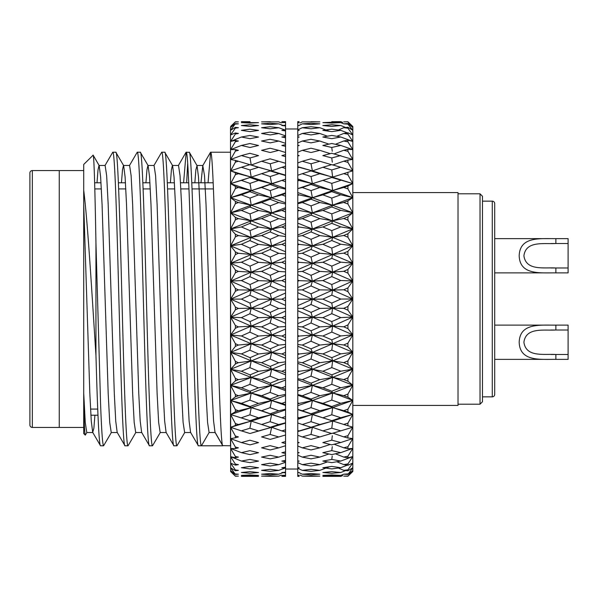 <?xml version="1.0" encoding="UTF-8"?>
<svg xmlns="http://www.w3.org/2000/svg" width="598" height="598" viewBox="0 0 598 598"><rect width="100%" height="100%" fill="white"/><g stroke="black" fill="none" stroke-linecap="round" stroke-linejoin="round"><path stroke-width="0.9" d="M549.734 238.632L494.71 238.632L494.71 203.589L494.71 394.411A2.444 2.444 0 0 1 492.266 396.855L482.474 396.855M494.71 203.589A2.444 2.444 0 0 0 492.266 201.145L482.474 201.145M29.9 424.991L29.9 173.009A2.444 2.444 0 0 1 32.344 170.565L32.344 427.435A2.444 2.444 0 0 1 29.9 424.991M83.72 427.435L59.254 427.435L59.254 170.565L32.344 170.565M83.72 170.565L59.254 170.565L59.254 427.435L32.344 427.435M213.449 188.916L192.04 188.916M188.983 188.916L180.873 188.916M174.758 188.916L167.582 188.916M150.292 188.916L143.116 188.916M125.834 188.916L118.651 188.916M101.368 188.916L94.813 188.916M97.713 409.084L90.537 409.084M494.71 394.411L494.71 359.368L549.667 359.368L494.71 359.368L494.71 272.875L549.667 272.875M85.29 435.12L83.72 433.55L83.72 407.574C84.258 425.223 84.781 434.402 85.29 435.12L86.957 432.384M83.72 407.574L83.72 164.45L93.153 155.166L99.193 165.616L100.636 176.956L102.071 204.576L108.186 393.424L109.711 422.375L111.243 432.541L117.358 432.541M297.774 472.046L297.774 467.935L299.164 467.741L297.774 467.546L297.774 466.261M297.774 427.346L297.774 418.286L299.164 417.823L297.774 417.359L297.774 404.652M297.774 414.16L297.774 409.623L331.763 420.678L340.778 417.718L331.778 414.773L322.868 417.778M297.774 399.711L297.774 389.44M311.027 383.161L319.825 379.648L310.99 376.127L302.274 379.663L311.027 383.161L312.403 385.381L297.774 390.965L297.774 388.394L299.164 387.848L297.774 387.302L297.774 371.889L299.164 371.313L297.774 370.745L297.774 354.592L299.164 353.994L297.774 353.396L297.774 336.681L299.164 336.061L297.774 335.448L297.774 320.506M311.027 312.388L319.825 308.426L310.99 304.494L302.274 308.441L311.027 312.388L312.403 317.187L297.774 323.66L297.774 302.192M297.774 296.877L297.774 281.277L299.164 280.649L297.774 280.028L297.774 262.933L299.164 262.313L297.774 261.7L297.774 244.978L299.164 244.373L297.774 243.782L297.774 242.1M297.774 244.978L297.774 227.614L299.164 227.038L297.774 226.463L297.774 211.034L299.164 210.489L297.774 209.943L297.774 195.419L299.164 194.903L297.774 194.402L297.774 193.64M297.774 195.419L297.774 180.932L299.164 180.469L297.774 179.998L297.774 175.244L302.274 173.697L311.027 176.53L319.825 173.689L310.99 170.938L302.274 173.697M297.774 175.378L297.774 167.746L299.164 167.32L297.774 166.902L297.774 162.962L302.274 161.266L311.027 163.785L319.825 161.258L310.99 158.814L302.274 161.266M297.774 163.478L297.774 155.996L299.164 155.622L297.774 155.256L297.774 153.066M297.774 128.981L285.545 128.981L285.545 129.856L281.86 130.371L285.545 130.895L285.545 129.766M297.774 469.019L285.545 469.019L285.545 467.202L281.86 467.733L285.545 468.241L285.545 472.166L281.86 472.517L285.545 472.861L285.545 472.166M285.545 465.319L285.545 462.284L285.545 467.92L278.75 470.372L270.102 469.303L261.58 470.349L270.221 471.336L278.75 470.372M285.545 458.442L285.545 454.861L285.545 460.4L281.86 461.095L285.545 461.768L285.545 460.4M285.545 449.816L285.545 445.734L278.75 447.857L270.102 445.667L261.58 447.82L270.221 449.95L278.75 447.857M285.545 439.537L285.545 434.993L278.75 436.966L270.102 434.44L261.58 436.921L270.221 439.388L278.75 436.966M285.545 427.72L285.545 423.13L285.545 429.783L281.86 430.911L285.545 432.033L285.545 429.783M285.545 414.489L285.545 409.929L285.545 416.544L281.86 417.793L285.545 419.041L285.545 416.544M285.545 399.995L285.545 394.388L285.545 395.51L271.664 400.54L285.545 405.414L285.545 402.013L281.86 403.381L285.545 404.734L285.545 409.182L278.75 410.774L270.102 407.672L261.58 410.721L270.221 413.779L278.75 410.774M285.545 384.394L285.545 380.036L271.664 385.404L285.545 390.644L285.545 386.36L281.86 387.818L285.545 389.276L285.545 394.388L278.75 395.771L270.102 392.423L261.58 395.712L270.221 399.023L278.75 395.771M285.545 367.86L285.545 363.681L285.545 369.743L281.86 371.283L285.545 372.816L285.545 369.743M285.545 350.57L285.545 346.608L285.545 352.357L281.86 353.956L285.545 355.556L285.545 352.357M285.545 332.712L285.545 329.02L271.664 335.037L285.545 341.01L285.545 334.387L281.86 336.031L285.545 337.676L285.545 344.448L278.75 345.106L270.102 341.264L261.58 345.039L270.221 348.866L278.75 345.106M285.545 314.488L285.545 311.095L285.545 316.028L281.86 317.695L285.545 319.369L285.545 316.028M285.545 296.1L285.545 293.042L285.545 297.475L281.86 299.157L285.545 300.846L285.545 297.475M285.545 263.927L285.545 260.638L281.86 262.283L285.545 263.927L285.545 278.945L281.86 280.619L285.545 282.293L285.545 277.734M285.545 245.95L285.545 242.743L281.86 244.343L285.545 245.95L285.545 259.607M285.545 208.575L285.545 209.001L281.86 210.459L285.545 211.924L285.545 202.812L285.545 207.641L271.664 212.903L285.545 218.3L285.545 211.924L285.545 223.435L271.664 228.997L285.545 234.678L285.545 228.548L285.545 241.906M285.545 223.435L285.545 225.476L281.86 227.008L285.545 228.548L285.545 224.833M285.545 181.695L285.545 179.198L281.86 180.439L285.545 181.695L285.545 193.52L281.86 194.881L285.545 196.249L285.545 193.304M270.221 176.53L271.664 183.706L285.545 179.198L285.545 166.184L281.86 167.298L285.545 168.434L285.545 175.528L270.102 170.953L261.58 173.682L270.221 176.53L278.75 173.734M278.75 161.296L270.102 158.829L261.58 161.251L270.221 163.785L278.75 161.296L285.545 163.269L285.545 144.649L281.86 145.478L285.545 146.331M200.965 182.801L202.797 165.616L204.509 175.625L206.041 204.576L212.155 393.424L213.583 421.044L215.033 432.384L222.695 445.637L230.499 445.779L230.499 152.221L210.623 152.221C212.656 150.165 214.712 220.617 216.738 299C218.771 377.383 220.826 447.835 222.86 445.779L198.394 445.779C196.361 447.835 194.305 377.383 192.279 299C190.246 220.617 188.191 150.165 186.165 152.221L189.387 152.363L197.048 165.616L198.491 176.956L199.919 204.576L206.041 393.424L207.566 422.375L209.098 432.541L201.451 445.779C199.426 447.835 197.362 377.383 195.337 299C193.304 220.617 191.248 150.165 189.222 152.221M170.385 182.801L171.417 169.787L172.403 165.459L178.518 165.459L180.043 175.625L181.575 204.576L187.69 393.424L189.118 421.044L190.568 432.384L198.394 445.779M164.756 152.221L161.699 152.221C163.725 150.165 165.788 220.617 167.814 299C169.839 377.383 171.903 447.835 173.928 445.779L176.986 445.779C174.96 447.835 172.904 377.383 170.871 299C168.845 220.617 166.782 150.165 164.756 152.221L172.583 165.616L174.033 176.956L175.461 204.576L181.575 393.424L183.1 422.375L184.633 432.541L190.747 432.541M145.919 182.801L146.959 169.787L147.938 165.459L154.052 165.459L155.585 175.625L157.11 204.576L163.224 393.424L164.652 421.044L166.102 432.384L173.928 445.779M140.291 152.221L137.234 152.221C139.259 150.165 141.322 220.617 143.348 299C145.381 377.383 147.437 447.835 149.463 445.779L152.527 445.779C150.494 447.835 148.439 377.383 146.405 299C144.38 220.617 142.324 150.165 140.291 152.221L148.117 165.616L149.567 176.956L150.995 204.576L157.11 393.424L158.642 422.375L160.167 432.541L166.281 432.541M121.454 182.801L122.493 169.787L123.472 165.459L129.587 165.459L131.119 175.625L132.644 204.576L138.766 393.424L140.194 421.044L141.636 432.384L149.463 445.779M115.825 152.221L112.768 152.221C114.801 150.165 116.857 220.617 118.89 299C120.916 377.383 122.971 447.835 125.004 445.779L128.062 445.779C126.029 447.835 123.973 377.383 121.947 299C119.914 220.617 117.858 150.165 115.825 152.221L123.651 165.616L125.102 176.956L126.529 204.576L132.644 393.424L134.176 422.375L135.709 432.541L141.823 432.541M96.996 182.801L98.027 169.787L99.006 165.459L105.128 165.459L106.653 175.625L108.186 204.576L114.3 393.424L115.728 421.044L117.178 432.384L125.004 445.779M208.052 182.801L210.623 152.221M176.986 445.779L184.812 432.384M186.643 182.801L187.69 163.396M183.586 182.801L186.165 152.221M152.527 445.779L160.354 432.384M153.873 165.616L161.699 152.221M128.062 445.779L135.888 432.384M129.407 165.616L137.234 152.221M93.041 155.129C94.021 153.454 94.992 189.805 95.949 242.818L100.539 402.79C101.555 430.807 102.579 445.136 103.596 445.779L111.422 432.384M103.596 445.779L100.539 445.779C99.014 446.302 97.481 409.271 95.949 355.182C92.04 295.606 87.913 223.794 83.72 190.426M104.942 165.616L112.768 152.221M97.967 415.199L90.874 415.199M213.202 182.801L191.794 182.801M188.736 182.801L180.536 182.801M174.422 182.801L167.328 182.801M149.956 182.801L142.87 182.801M125.49 182.801L118.404 182.801M101.025 182.801L94.648 182.801M299.164 476.359L297.774 476.359L297.774 475.477L299.164 475.41L297.774 475.343L297.774 472.652L299.164 472.525L297.774 472.398L297.774 471.06M258.523 476.359L241.39 476.359M285.545 475.268L281.86 475.403L285.545 475.574L285.545 476.352L281.86 476.359M342.602 475.627L340.778 476.359L322.868 476.359M347.924 306.468L343.723 308.344L347.924 310.175L347.924 306.468L352.82 299L340.778 299.06L331.778 295.128L322.868 299.135L331.763 303.081L340.778 299.06M270.102 267.545L261.58 271.387L270.221 275.319L278.75 271.455L270.102 267.545L271.664 263.307L251.22 272.165L261.58 271.387M347.924 287.907L343.723 289.776L347.924 291.607L347.924 287.907L352.82 280.97L352.82 299L332.66 308.127L343.723 308.344M331.763 303.081L332.66 308.127L319.825 308.426M285.545 275.058L271.664 281.142L281.86 280.619M285.545 271.858L278.75 271.455M270.221 275.319L271.664 281.142L251.22 290.12L261.58 289.851L270.221 293.827L278.75 289.925L270.102 285.964L261.58 289.851M235.395 236.875L238.4 235.582L235.395 234.281L235.395 236.875L230.619 245.8L235.395 251.893L235.395 254.584L230.619 263.255L235.395 270.027L235.395 272.77L230.619 281.09L235.395 288.475L235.395 291.256L230.619 299.127L235.395 307.036L235.395 309.816L230.619 317.164L235.395 325.514L235.395 328.265L230.619 335L235.395 343.701L235.395 346.384L230.671 352.379L235.395 361.394L235.395 363.995L230.619 369.295L235.395 378.407L235.395 380.889L230.619 385.381L235.395 394.553L235.395 396.885L230.619 400.518L235.395 409.645L235.395 411.805L230.619 414.549L235.395 423.526L235.395 425.492L230.619 427.308L235.395 436.047L235.395 437.796L230.619 438.663L235.395 447.065L235.395 448.582L230.619 448.485L235.395 456.461L235.395 457.724L230.619 456.678L235.395 464.13L235.395 465.124L230.619 463.136L235.395 469.991L235.395 470.708L230.619 467.8L235.395 474.408L230.619 470.611L235.395 476.195L230.619 471.538M230.671 471.643L230.499 127.464M249.897 258.418L241.39 262.223L250.024 266.14L258.523 262.313L249.897 258.418L251.22 254.494L261.58 253.231L270.221 257.08L278.75 253.298L270.102 249.471L261.58 253.231M310.99 285.934L302.274 289.881L311.027 293.827L319.825 289.858L310.99 285.934L312.403 281.135L322.868 280.589L331.763 284.521L340.778 280.514L331.778 276.612L322.868 280.589M331.778 295.128L332.66 290.075L319.825 289.858M331.763 284.521L332.66 290.075L312.403 299.164L322.868 299.135M311.027 293.827L312.403 299.164L299.164 299.194L297.774 298.566L297.774 289.993L302.274 289.881M285.545 257.327L271.664 263.307L258.523 262.313M250.024 266.14L251.22 272.165L230.619 281.09L241.39 280.559L250.024 284.536L258.523 280.649L249.897 276.687L241.39 280.559M347.924 324.953L343.723 326.807L347.924 328.616L347.924 324.953L352.82 317.03L340.778 317.598L331.778 313.681L322.868 317.673L331.763 321.597L340.778 317.598M331.763 321.597L332.66 326.082L343.723 326.807M347.924 291.607L352.82 299L352.82 317.03L332.66 326.082L319.825 326.889L310.99 322.995L302.274 326.904L311.027 330.799L319.825 326.889M285.545 282.293L285.545 293.042L271.664 299.179L281.86 299.157M270.221 293.827L271.664 299.179L251.22 308.179L261.58 308.419L270.221 312.388L278.75 308.486L270.102 304.524L261.58 308.419M285.545 290.06L278.75 289.925M331.778 313.681L332.66 308.127L312.403 317.187L322.868 317.673M270.102 285.964L271.664 281.142L258.523 280.649M250.024 284.536L251.22 290.12L230.619 299.127L241.39 299.105L250.024 303.096L258.523 299.187L249.897 295.203L241.39 299.105M347.924 343.147L343.723 344.964L347.924 346.728L347.924 343.147L352.82 334.858L340.778 335.934L331.778 332.077L322.868 336.001L331.763 339.858L340.778 335.934M331.763 339.858L332.66 343.738L343.723 344.964M347.924 310.175L352.82 317.03L352.82 334.858L332.66 343.738L319.825 345.046L310.99 341.234L302.274 345.061L311.027 348.858L319.825 345.046M285.545 300.846L285.545 311.095L271.664 317.209L281.86 317.695M270.221 312.388L271.664 317.209L251.22 326.134L261.58 326.882L270.221 330.799L278.75 326.949L270.102 323.025L261.58 326.882M285.545 308.359L278.75 308.486M311.027 330.799L312.403 335.022L322.868 336.001M331.778 332.077L332.66 326.082L312.403 335.022L299.164 336.061M270.102 304.524L271.664 299.179L258.523 299.187M250.024 303.096L251.22 308.179L230.619 317.164L241.39 317.643L250.024 321.604L258.523 317.725L249.897 313.756L241.39 317.643M347.924 360.863L343.723 362.62L347.924 364.324L347.924 360.863L352.82 352.297L340.778 353.859L331.778 350.107L322.868 353.934L331.763 357.671L340.778 353.859M285.545 319.369L285.545 334.387M270.221 330.799L271.664 335.037L281.86 336.031M285.545 326.553L278.75 326.949M331.763 357.671L332.66 360.908L343.723 362.62M347.924 328.616L352.82 334.858L352.82 352.297L332.66 360.908L319.825 362.694L310.99 359.009L302.274 362.709L311.027 366.38L319.825 362.694M311.027 348.858L312.403 352.454L322.868 353.934M331.778 350.107L332.66 343.738L312.403 352.454L299.164 353.994M270.102 323.025L271.664 317.209L258.523 317.725M250.024 321.604L251.22 326.134L230.619 335L241.39 335.979L250.024 339.873L258.523 336.061L249.897 332.152L241.39 335.979M347.924 377.899L343.723 379.573L347.924 381.203L347.924 377.899L352.82 369.153L340.778 371.194L331.778 367.583L322.868 371.261L331.763 374.849L340.778 371.194M331.763 374.849L332.66 377.39L343.723 379.573M347.924 346.728L352.82 352.297L352.82 369.153L332.66 377.39L319.825 379.648M285.545 344.448L285.545 346.608L271.664 352.476L281.86 353.956M270.221 348.866L271.664 352.476L251.235 360.945L261.58 362.687L270.221 366.38L278.75 362.754L270.102 359.032L261.58 362.687M270.102 341.264L271.664 335.037L251.22 343.79L261.58 345.039M250.024 339.873L251.22 343.79L230.671 352.379L241.39 353.904L250.024 357.686L258.523 353.986L249.897 350.181L241.39 353.904M249.897 332.152L251.22 326.134L271.664 335.037L258.523 336.061M311.027 366.38L312.403 369.302L322.868 371.261M331.778 367.583L332.66 360.908L312.403 369.302L299.164 371.313M347.924 394.067L343.723 395.644L347.924 397.184L347.924 394.067L352.82 385.232L340.778 387.728L331.778 384.305L322.868 387.796L331.763 391.189L340.778 387.728M331.763 391.189L332.66 393.021L343.723 395.644M347.924 364.324L352.82 369.153L352.82 385.232L332.66 393.021L319.825 395.719L310.99 392.4L302.274 395.734L311.027 399.015L319.825 395.719M285.545 355.556L285.545 363.681L271.664 369.325L281.86 371.283M270.221 366.38L271.664 369.325L251.22 377.45L261.58 379.64L270.221 383.161L278.75 379.7L270.102 376.149L261.58 379.64M285.545 361.842L278.75 362.754M331.778 384.305L332.66 377.39L312.403 385.381L322.868 387.796M270.102 359.032L271.664 352.476L258.523 353.986M250.024 357.686L251.235 360.945L230.619 369.295L241.39 371.231L250.024 374.864L258.523 371.313L249.897 367.65L241.39 371.231M347.924 409.196L343.723 410.662L347.924 412.082L347.924 409.196L352.82 400.376L340.778 403.299L331.778 400.092L322.868 403.358L331.763 406.528L340.778 403.299M331.763 406.528L332.66 407.619L343.723 410.662M347.924 381.203L352.82 385.232L352.82 400.376L332.66 407.619L319.825 410.729L310.99 407.649L302.274 410.744L311.027 413.779L319.825 410.729M285.545 372.816L285.545 386.36M270.221 383.161L271.664 385.404L281.86 387.818M285.545 378.549L278.75 379.7M311.027 399.015L312.403 400.518L322.868 403.358M331.778 400.092L332.66 393.021L312.403 400.518L299.164 403.403L297.774 402.903L297.774 395.188L312.403 400.518L297.774 405.713L297.774 403.912L299.164 403.403M270.102 376.149L271.664 369.325L258.523 371.313M250.024 374.864L251.22 377.45L230.619 385.381L241.39 387.773L250.024 391.204L258.523 387.848L249.897 384.372L241.39 387.773M347.924 423.122L343.723 424.453L347.924 425.746L347.924 423.122L352.82 414.407L340.778 417.718M331.763 420.678L343.723 424.453M347.924 397.184L352.82 400.376L352.82 414.407L332.66 421.029L319.825 424.513L310.99 421.71L302.274 424.528L311.027 427.286L319.825 424.513M285.545 395.51L285.545 402.013M270.221 399.023L271.664 400.54L281.86 403.381M311.027 413.779L312.403 414.534L299.164 417.823M331.778 414.773L332.66 407.619L297.774 419.295M270.102 392.423L271.664 385.404L251.22 393.08L261.58 395.712M250.024 391.204L251.22 393.08L230.619 400.518L241.39 403.336L250.024 406.535L258.523 403.403L249.897 400.152L241.39 403.336M249.897 384.372L251.22 377.45L271.664 385.404L258.523 387.848M347.924 435.688L343.723 436.876L347.924 438.02L347.924 435.688L352.82 427.166L340.778 430.844L331.778 428.183L322.868 430.896L331.763 433.498L340.778 430.844M332.66 433.101L343.723 436.876M285.545 409.182L285.545 409.929L271.664 414.564L281.86 417.793M270.221 413.779L271.664 414.564L251.22 421.089L270.221 427.286L278.75 424.558L270.102 421.725L261.58 424.513M311.027 427.286L312.403 427.286L322.868 430.896M331.778 428.183L332.66 421.029L299.164 430.934L297.774 430.515L297.774 422.846M270.102 407.672L271.664 400.54L251.22 407.679L261.58 410.721M250.024 406.535L251.22 407.679L230.619 414.549L250.024 420.686L258.523 417.823L249.897 414.825L241.39 417.755M249.897 400.152L251.22 393.08L271.664 400.54L258.523 403.403M347.924 446.751L343.723 447.782L347.924 448.769L347.924 446.751L352.82 438.528L340.778 442.52L331.778 440.173L322.868 442.565L331.763 444.852L340.778 442.52M334.133 444.247L343.723 447.782M285.545 419.011L285.545 423.13L271.664 427.316L281.86 430.911M270.221 427.286L271.664 427.316L250.024 433.513L258.523 430.934L249.897 428.235L241.39 430.874L250.024 433.513M285.545 422.764L278.75 424.558M311.027 439.388L319.825 436.929L310.99 434.417L302.274 436.936L311.027 439.388M331.531 433.438L319.825 436.929M331.778 440.173L332.324 435.733M270.102 421.725L271.664 414.564L258.523 417.823M249.897 428.235L251.22 421.089L230.619 414.549M285.545 441.586L281.86 442.58L285.545 443.567L285.545 434.97M347.924 456.199L343.723 457.059L347.924 457.881L347.924 456.199L352.82 448.365L340.778 452.626L331.778 450.623L322.868 452.664L331.763 454.6L340.778 452.626M335.433 453.807L343.723 457.059M311.027 449.943L319.825 447.827L310.99 445.652L302.274 447.835L311.027 449.943M330.26 444.471L319.825 447.827M331.778 450.623L332.271 446.684M270.102 434.44L271.664 427.316L258.523 430.934M285.545 451.834L281.86 452.679L285.545 453.516L285.545 445.323M347.924 463.921L343.723 464.601L347.924 465.251L347.924 463.921L352.82 456.558L340.778 461.051L331.778 459.414L322.868 461.08L331.763 462.643L340.778 461.051M336.824 461.761L343.723 464.601M250.024 444.86L258.523 442.602L249.897 440.225L241.39 442.55L250.024 444.86M311.027 458.853L319.825 457.096L310.99 455.272L302.274 457.104L311.027 458.853M328.915 453.987L319.825 457.096M331.778 459.414L332.219 456.012M347.924 469.841L343.723 470.334L347.924 470.798L347.924 469.841L352.82 463.024L347.924 465.251M270.221 458.853L278.75 457.126L270.102 455.287L261.58 457.089L270.221 458.853M331.763 468.899L340.778 467.696L331.778 466.44L322.868 467.718L331.763 468.899M347.341 465.162L340.778 467.696M338.326 468.032L343.723 470.334M285.545 453.516L285.545 454.861L278.75 457.126M250.024 454.607L258.523 452.693L249.897 450.668L241.39 452.649L250.024 454.607M311.027 466.006L319.825 464.631L310.99 463.188L302.274 464.639L311.027 466.006M327.457 461.903L319.825 464.631M347.924 473.885L343.723 474.184L347.924 474.461L352.82 467.703L347.924 470.798M270.221 466.006L278.75 464.653L270.102 463.196L261.58 464.631L270.221 466.006M331.763 473.287L340.778 472.495L331.778 471.635L322.868 472.51L331.763 473.287M345.681 470.551L340.778 472.495M285.545 461.768L285.545 462.284L278.75 464.653M250.024 462.65L258.523 461.103L249.897 459.443L241.39 461.073L250.024 462.65M311.027 471.336L319.825 470.357L310.99 469.295L302.274 470.357L311.027 471.336M329.513 466.776L319.825 470.357M347.924 476.015L343.723 476.12L347.924 476.21L352.82 470.521L347.924 474.461M331.763 475.769L340.778 475.395L331.778 474.939L322.868 475.403L331.763 475.769M343.768 474.192L340.778 475.395M250.024 468.899L258.523 467.741L249.897 466.47L241.39 467.711L250.024 468.899M311.027 474.775L319.825 474.199L310.99 473.549L302.274 474.199L311.027 474.775M270.221 474.775L278.75 474.207L270.102 473.549L261.58 474.199L270.221 474.775M340.651 476.359L323.159 476.359M285.545 472.861L285.545 475.223M283.011 472.629L278.75 474.207M250.024 473.287L258.523 472.525L249.897 471.658L241.39 472.51L250.024 473.287M311.027 476.285L319.825 476.128L310.99 475.881L302.274 476.128L311.027 476.285M285.545 476.352L282.204 476.359M270.221 476.285L278.75 476.128L270.102 475.881L261.58 476.128L270.221 476.285M281.337 475.148L278.75 476.128M250.024 475.769L258.523 475.41L249.897 474.954L241.39 475.403L250.024 475.769M258.112 476.359L241.614 476.359M343.723 121.88L347.924 121.79L343.723 121.887L347.924 121.798L352.82 126.529L347.924 121.79M331.763 121.686L340.778 121.641L331.763 121.686M342.609 122.381L340.778 121.641M311.027 121.715L319.825 121.872L311.027 121.715M285.545 121.641L281.86 121.641L285.545 121.648L285.545 122.455L281.86 122.627L285.545 122.455M347.924 123.547L343.723 123.831L347.924 124.13L347.924 123.547L352.82 127.479L347.924 121.992M270.221 121.715L261.58 121.887L270.221 121.715M331.763 123.083L340.778 122.62L331.778 122.246L322.868 122.627L331.763 123.083M343.79 123.823L340.778 122.62M280.238 122.433L278.75 121.872L261.58 121.887M300.061 122.971L302.274 121.887L319.825 121.887M347.924 127.225L343.723 127.695L347.924 128.181L347.924 127.225L352.82 130.297L347.924 124.13M331.763 126.41L340.778 125.528L331.778 124.75L322.868 125.543L331.763 126.41M345.696 127.471L340.778 125.528M338.326 130.013L343.723 127.695M281.352 122.874L278.75 121.895M250.024 121.686L241.39 121.641L250.024 121.686M311.027 124.511L319.825 123.846L310.99 123.27L302.274 123.846L311.027 124.511M230.619 126.462L235.395 121.82L230.619 127.419L235.395 123.629L230.619 130.252L235.395 127.367L235.395 128.084L230.619 134.939L235.395 132.98L235.395 133.974L230.619 141.427L235.395 140.41L235.395 141.674L230.619 149.635L235.395 149.575L235.395 151.092L230.619 159.487L235.395 160.384L235.395 162.133L230.619 170.864L235.395 172.71L235.395 174.676L230.619 183.638L235.395 186.419L235.395 188.579L230.619 197.684L235.395 201.362L235.395 203.694L230.619 212.836L235.395 217.373L235.395 219.855L230.619 228.937L235.395 234.281M285.545 125.206L281.86 125.55L285.545 125.909L285.545 122.814M347.924 132.778L343.723 133.444L347.924 134.109L347.924 132.778L352.82 134.976L347.924 128.181M270.221 124.511L278.75 123.853L270.102 123.27L261.58 123.846L270.221 124.511M331.763 131.627L340.778 130.334L331.778 129.161L322.868 130.357L331.763 131.627M347.363 132.868L340.778 130.334M336.824 136.299L343.723 133.444M283.011 125.438L278.75 123.853M250.024 123.083L258.523 122.627L241.39 122.62L250.024 123.083M311.027 128.794L319.825 127.718L310.99 126.739L302.274 127.725L311.027 128.794M329.58 131.306L319.825 127.718M347.924 140.156L343.723 140.993L347.924 141.838L347.924 140.156L352.82 141.442L340.778 136.994L331.778 135.432L322.868 137.024L331.763 138.676L340.778 136.994M270.221 128.794L278.75 127.733L270.102 126.746L261.58 127.718L270.221 128.794M335.441 144.275L343.723 140.993M285.545 130.185L278.75 127.733M250.024 126.41L258.523 125.558L249.897 124.765L241.39 125.535L250.024 126.41M311.027 134.939L319.825 133.474L310.99 132.098L302.274 133.474L311.027 134.939M327.472 136.195L319.825 133.474M285.545 136.359L281.86 137.039L285.545 137.734L285.545 135.866L278.75 133.496L270.102 132.106L261.58 133.466L270.221 134.939L278.75 133.496M347.924 149.268L343.723 150.285L347.924 151.294L347.924 149.268L352.82 149.635L340.778 145.426L331.778 143.498L322.868 145.464L331.763 147.482L340.778 145.426M331.763 147.482L332.249 151.227M334.14 153.858L343.723 150.285M250.024 131.627L258.523 130.379L249.897 129.183L241.39 130.349L250.024 131.627M311.027 142.877L319.825 141.038L310.99 139.289L302.274 141.046L311.027 142.877M328.922 144.118L319.825 141.038M347.924 160.025L343.723 161.198L347.924 162.364L347.924 160.025L352.82 159.472L331.778 153.267L322.868 155.592L331.763 157.947L340.778 155.547M270.221 142.877L278.75 141.061L270.102 139.297L261.58 141.031L270.221 142.877M331.763 157.947L332.301 162.185M332.66 165.026L343.723 161.198M285.545 137.734L285.545 143.326L278.75 141.061M285.545 143.326L285.545 144.649M250.024 138.684L258.523 137.047L249.897 135.462L241.39 137.017L250.024 138.684M311.027 152.527L319.825 150.33L310.99 148.222L302.274 150.337L311.027 152.527M330.268 153.656L319.825 150.33M278.75 150.367L270.102 148.237L261.58 150.33L270.221 152.527L278.75 150.367L285.545 152.497L285.545 154.62L281.86 155.607L285.545 156.601L285.545 163.284M347.924 172.306L343.723 173.629L347.924 174.93L347.924 172.306L352.82 170.834L331.778 164.629L322.868 167.283L331.763 169.959L340.778 167.231M331.763 169.959L332.66 177.113L343.723 173.629M344.478 173.39L332.66 177.113L319.825 173.689M250.024 147.489L258.523 145.493L249.897 143.535L241.39 145.449L250.024 147.489M311.027 163.785L312.403 170.923L322.868 167.283M331.539 164.704L319.825 161.258M347.924 185.978L343.723 187.428L347.924 188.863L347.924 185.978L352.82 183.593L331.778 177.471L322.868 180.417L331.763 183.384L340.778 180.364M331.763 183.384L332.66 190.538L343.723 187.428M352.82 126.529L352.82 183.593L332.66 190.538L319.825 187.495L310.99 184.468L302.274 187.51L311.027 190.605L319.825 187.495M270.221 163.785L271.664 170.923L281.86 167.298M285.545 163.269L285.545 166.902M250.024 157.954L258.523 155.622L249.897 153.312L241.39 155.57L250.024 157.954L251.22 165.033L261.58 161.251M311.027 176.53L312.403 183.706L322.868 180.417M331.778 177.471L312.403 183.706L299.164 180.469M347.924 200.883L343.723 202.453L347.924 203.993L347.924 200.883L352.82 197.624L340.778 194.799L331.778 191.637L322.868 194.858L331.763 198.08L340.778 194.799M331.763 198.08L332.66 205.151L343.723 202.453M347.924 174.93L352.82 183.593L352.82 197.624L332.66 205.151L319.825 202.52L310.99 199.246L302.274 202.535L311.027 205.876L319.825 202.52M270.102 184.483L261.58 187.488L270.221 190.605L278.75 187.54L270.102 184.483L281.86 180.439M250.024 169.967L258.523 167.32L249.897 164.682L241.39 167.261L250.024 169.967L251.22 177.128L261.58 173.682M311.027 190.605L312.403 197.744L322.868 194.858M331.778 191.637L332.66 190.538L312.403 197.744L299.164 194.903M270.102 170.953L271.664 170.923L258.523 167.32M347.924 216.865L343.723 218.532L347.924 220.169L347.924 216.865L352.82 212.768L340.778 210.369L331.778 206.983L322.868 210.436L331.763 213.875L340.778 210.369M331.763 213.875L332.66 220.789L343.723 218.532M347.924 188.863L352.82 197.624L352.82 212.768L332.66 220.789L319.825 218.606L310.99 215.123L302.274 218.621L311.027 222.164L319.825 218.606M285.545 192.848L271.664 197.751L281.86 194.881M270.221 190.605L271.664 197.751L251.22 205.174L261.58 202.513L270.221 205.876L278.75 202.573L270.102 199.269L261.58 202.513M285.545 189.14L278.75 187.54M250.024 183.399L258.523 180.461L249.897 177.524L241.39 180.402L250.024 183.399L251.22 190.553L261.58 187.488M311.027 205.876L312.403 212.895L322.868 210.436M331.778 206.983L332.66 205.151L312.403 212.895L299.164 210.489M285.545 188.377L271.664 183.706L230.619 197.684L241.39 194.836L250.024 198.088L258.523 194.903L249.897 191.696L241.39 194.836M249.897 191.696L251.22 190.553L230.619 183.638L251.22 177.128L271.664 183.706L258.523 180.461M347.924 233.743L343.723 235.492L347.924 237.212L347.924 233.743L352.82 228.847L340.778 226.911L331.778 223.338L322.868 226.978L331.763 230.611L340.778 226.911M331.763 230.611L332.66 237.286L343.723 235.492M347.924 203.993L352.82 212.768L352.82 228.847L332.66 237.286L319.825 235.575L310.99 231.919L302.274 235.59L311.027 239.29L319.825 235.575M270.221 205.876L271.664 212.903L281.86 210.459M285.545 203.955L278.75 202.573M311.027 222.164L312.403 228.989L322.868 226.978M331.778 223.338L332.66 220.789L312.403 228.989L299.164 227.038M270.102 199.269L271.664 197.751L258.523 194.903M250.024 198.088L251.22 205.174L230.619 212.836L241.39 210.406L250.024 213.89L258.523 210.481L249.897 207.05L241.39 210.406M347.924 251.347L343.723 253.156L347.924 254.927L347.924 251.347L352.82 245.703L340.778 244.246L331.778 240.523L322.868 244.32L331.763 248.088L340.778 244.246M270.221 222.164L278.75 218.666L270.102 215.145L261.58 218.599L270.221 222.164L271.664 228.997L281.86 227.008M331.763 248.088L332.66 254.456L343.723 253.156M347.924 220.169L352.82 228.847L352.82 245.703L332.66 254.456L319.825 253.238L310.99 249.448L302.274 253.253L311.027 257.08L319.825 253.238M285.545 219.817L278.75 218.666M311.027 239.29L312.403 245.853L322.868 244.32M331.778 240.523L332.66 237.286L312.403 245.853L299.164 244.373M270.102 215.145L271.664 212.903L251.22 220.819L261.58 218.599M250.024 213.89L251.22 220.819L230.619 228.937L241.39 226.956L250.024 230.619L258.523 227.031L249.897 223.405L241.39 226.956M249.897 207.05L251.22 205.174L271.664 212.903L258.523 210.481M270.221 239.297L278.75 235.634L270.102 231.942L261.58 235.567L270.221 239.297L271.664 245.86L281.86 244.343M331.763 266.125L340.778 262.178L331.778 258.343L322.868 262.253L331.763 266.125L332.66 272.12L343.723 271.313L347.924 273.129L347.924 269.459L343.723 271.313M347.924 269.459L352.82 263.142L340.778 262.178M347.924 237.212L352.82 245.703L352.82 263.142L332.66 272.12L319.825 271.395L310.99 267.523L302.274 271.41L311.027 275.319L319.825 271.395M285.545 240.06L230.619 263.255L241.39 262.223M285.545 236.539L278.75 235.634M311.027 257.08L312.403 263.299L322.868 262.253M331.778 258.343L332.66 254.456L312.403 263.299L299.164 262.313M270.102 231.942L271.664 228.997L251.22 237.316L261.58 235.567M250.024 230.619L251.22 237.316L230.619 245.8L241.39 244.29L250.024 248.103L258.523 244.373L249.897 240.59L241.39 244.29M249.897 223.405L251.22 220.819L271.664 228.997L258.523 227.031M347.924 254.927L352.82 263.142L352.82 280.97L340.778 280.514M347.924 273.129L352.82 280.97L332.66 290.075L343.723 289.776M311.027 275.319L312.403 281.135L299.164 280.649M331.778 276.612L332.66 272.12L297.774 287.623M270.221 257.08L271.664 263.307L281.86 262.283M285.545 253.956L278.75 253.298M270.102 249.471L271.664 245.86L258.523 244.373M250.024 248.103L251.22 254.494L238.4 253.246L235.395 251.893M235.395 380.889L238.4 379.655L235.395 378.407M235.395 396.885L238.4 395.726L235.395 394.553M235.395 411.805L238.4 410.736L235.395 409.645M235.395 425.492L238.4 424.52L235.395 423.526M235.395 437.796L238.4 436.929L235.395 436.047M235.395 448.582L238.4 447.827L235.395 447.065M235.395 457.724L238.4 457.096L235.395 456.461M235.395 465.124L238.4 464.639L235.395 464.13M235.395 470.708L238.4 470.357L235.395 469.991M235.395 474.408L238.4 474.199L235.395 473.982M235.395 476.195L238.4 476.128L235.395 476.045M235.395 121.805L238.4 121.872L235.395 121.82M235.395 121.97L238.4 121.887M235.395 124.07L238.4 123.846L235.395 123.629M235.395 128.084L238.4 127.718L235.395 127.367M235.395 133.974L238.4 133.474L235.395 132.98M235.395 141.674L238.4 141.038L235.395 140.41M235.395 151.092L238.4 150.337L235.395 149.575M235.395 162.133L238.4 161.258L235.395 160.384M235.395 174.676L238.4 173.697L235.395 172.71M235.395 188.579L238.4 187.503L235.395 186.419M235.395 203.694L238.4 202.528L235.395 201.362M235.395 219.855L238.4 218.614L235.395 217.373M235.395 254.584L238.4 253.246M235.395 272.77L238.4 271.402L235.395 270.027M235.395 291.256L238.4 289.873L235.395 288.475M235.395 309.816L238.4 308.433L235.395 307.036M235.395 328.265L238.4 326.897L235.395 325.514M235.395 346.384L238.4 345.053L235.395 343.701M297.774 336.681L297.774 335.448M297.774 354.592L297.774 353.396M297.774 371.889L297.774 370.745M297.774 388.394L297.774 379.7L312.403 385.381L299.164 387.848M297.774 403.912L297.774 402.903M297.774 418.286L297.774 417.359M302.274 436.936L297.774 435.239L297.774 431.352L299.164 430.934M297.774 431.352L297.774 430.515M347.924 425.746L352.82 427.166L352.82 414.407L347.924 412.082M297.774 442.236L297.774 442.969L299.164 442.602L297.774 442.236L297.774 434.716M302.274 457.104L297.774 455.153L297.774 453.007L299.164 452.693L297.774 452.38L297.774 445.091M297.774 453.007L297.774 452.38M352.82 427.166L352.82 438.528L347.924 438.02M302.274 464.639L297.774 462.598L297.774 461.357L299.164 461.103L297.774 460.849L297.774 453.875M297.774 461.357L297.774 460.849M352.82 438.528L352.82 448.365L347.924 448.769M297.774 474.132L297.774 460.953M352.82 448.365L352.82 456.558L347.924 457.881M352.82 456.558L352.82 471.471L347.924 476.21M298.738 476.359L297.774 476.359M297.774 155.854L297.774 145.815L299.164 145.493L297.774 145.187L297.774 137.308L299.164 137.054L297.774 136.8L297.774 130.573L299.164 130.379L297.774 130.185L297.774 125.685L299.164 125.558L297.774 125.423L297.774 122.695L299.164 122.627L297.774 122.568L297.774 121.641L299.164 121.641M297.774 130.573L297.774 130.185M297.774 137.308L297.774 136.8M297.774 145.815L297.774 145.187M352.82 141.442L347.924 134.109M297.774 155.996L297.774 155.256M352.82 149.635L347.924 141.838M297.774 167.746L297.774 166.693L312.403 170.923L299.164 167.32M352.82 159.472L347.924 151.294M297.774 180.932L297.774 179.998M352.82 170.834L347.924 162.364M297.774 211.034L297.774 209.943M297.774 227.614L297.774 226.463M297.774 262.933L297.774 256.983L312.403 263.299L297.774 269.698M297.774 281.277L297.774 280.028M297.774 318.36L299.164 317.732L297.774 317.112L297.774 299.822L299.164 299.194M297.774 299.822L297.774 298.566M95.949 242.818L95.949 355.182M83.72 204.576L89.835 393.424L91.262 421.044L92.712 432.384L100.539 445.779M235.395 363.995L238.4 362.702L235.395 361.394M285.545 431.3L285.545 434.993M285.545 443.567L285.545 445.734M285.545 470.372L285.545 471.702M285.545 123.076L285.545 124.429M285.545 125.909L285.545 129.856M285.545 130.895L285.545 135.866M285.545 196.249L285.545 202.812L251.22 190.553L238.4 187.503M302.274 235.59L297.774 236.374L297.774 234.992L312.403 228.989L297.774 223.129M302.274 202.535L297.774 203.731L297.774 203.088L312.403 197.744L297.774 192.586M302.274 187.51L297.774 188.632L312.403 183.706L297.774 178.981M297.774 124.07L297.774 123.651M297.774 472.398L297.774 469.736M302.274 447.835L297.774 446.003L297.774 442.37M310.99 341.234L312.403 335.022L297.774 328.653L297.774 326.56L302.274 326.904M92.712 432.384L93.879 428.213L94.91 415.199M222.86 445.779L215.213 432.541L209.098 432.541M83.72 393.424L85.252 422.375L86.777 432.541L92.892 432.541M194.843 182.801L195.882 169.787L197.048 165.616M249.897 350.181L251.22 343.79L238.4 345.053M310.99 322.995L312.403 317.187L299.164 317.732M310.99 304.494L312.403 299.164L297.774 305.675M297.774 308.329L302.274 308.441M297.774 271.754L302.274 271.41M310.99 267.523L312.403 263.299L352.82 280.97M310.99 249.448L312.403 245.853L297.774 252.087M297.774 253.821L302.274 253.253M310.99 231.919L312.403 228.989L352.82 245.703M310.99 215.123L312.403 212.895L297.774 218.599M297.774 219.616L302.274 218.621M310.99 199.246L312.403 197.744L352.82 212.768M310.99 184.468L312.403 183.706L352.82 197.624M310.99 170.938L312.403 170.923L352.82 183.593M297.774 152.176L302.274 150.337M297.774 142.989L302.274 141.046M297.774 135.514L302.274 133.474M297.774 129.833L302.274 127.725M298.798 125.52L302.274 123.846M301.19 122.403L302.274 121.872M300.091 475.059L302.274 476.128M298.851 472.555L302.274 474.199M297.774 468.249L302.274 470.357M310.99 434.417L312.403 427.286L297.774 431.562M297.774 422.98L302.274 424.528M310.99 421.71L312.403 414.534L341.264 423.69M297.774 409.368L302.274 410.744M310.99 407.649L312.403 400.518L352.82 414.407M297.774 394.545L302.274 395.734M310.99 392.4L312.403 385.381L352.82 400.376M310.99 376.127L312.403 369.302L297.774 375.208M297.774 378.669L302.274 379.663M310.99 359.009L312.403 352.454L297.774 358.613M297.774 361.932L302.274 362.709M352.82 352.297L312.403 335.022L297.774 341.368M297.774 344.493L302.274 345.061M230.619 317.164L251.22 326.134L238.4 326.897M249.897 313.756L251.22 308.179L238.4 308.433M249.897 295.203L251.22 290.12L238.4 289.873M249.897 276.687L251.22 272.165L238.4 271.402M249.897 240.59L251.22 237.316L238.4 235.582M230.619 212.836L251.22 220.819L238.4 218.614M230.619 197.684L251.22 205.174L238.4 202.528M230.619 183.638L241.39 180.402M241.39 167.261L230.619 170.864L251.22 177.128L238.4 173.697M249.897 164.682L238.4 161.258M230.619 159.487L241.39 155.57M230.619 149.635L241.39 145.449M230.619 141.427L241.39 137.017M230.619 456.678L241.39 461.073M230.619 448.485L241.39 452.649M230.619 438.663L241.39 442.55M238.4 424.52L251.22 421.089L230.619 427.308L241.39 430.874M249.897 414.825L251.22 407.679L238.4 410.736M230.619 385.381L251.22 393.08L238.4 395.726M230.619 369.295L251.22 377.45L238.4 379.655M249.897 367.65L251.235 360.945L238.4 362.702M285.545 269.347L230.619 245.8M352.82 299L297.774 274.699M285.545 251.751L230.619 228.937M352.82 263.142L297.774 239.731M352.82 228.847L297.774 207.357M285.545 175.154L251.22 165.033M251.22 421.089L247.669 419.953M285.545 419.041L230.619 400.518M340.075 423.324L338.797 422.928M285.545 374.871L230.671 352.379M285.545 358.262L230.619 335M352.82 385.232L297.774 363.322M352.82 369.153L297.774 346.242M285.545 323.301L230.619 299.127M285.545 305.316L230.619 281.09M352.82 334.858L297.774 310.728M285.545 287.272L230.619 263.255M352.82 317.03L297.774 292.676M550.855 330.014L555.871 330.014C543.552 330.672 525.934 327.099 523.908 342.265C526.023 357.432 543.56 353.799 555.871 354.479L568.1 354.479L568.1 330.014L555.871 330.014L555.871 325.125L568.1 325.125L568.1 330.014M550.87 354.479L555.871 354.479L555.871 359.368C540.166 359.196 519.864 361.82 519.176 342.273C519.856 322.696 540.039 325.29 555.871 325.125M494.71 325.125L549.734 325.125M555.871 359.368L568.1 359.368L568.1 354.479M550.855 243.521L555.871 243.521C543.552 244.178 525.934 240.605 523.908 255.78C526.023 270.939 543.56 267.306 555.871 267.986L568.1 267.986L568.1 243.521L555.871 243.521L555.871 238.632L568.1 238.632L568.1 243.521M550.87 267.986L555.871 267.986L555.871 272.875C540.166 272.703 519.864 275.327 519.176 255.78C519.856 236.203 540.039 238.796 555.871 238.632M555.871 272.875L568.1 272.875L568.1 267.986M480.03 193.804L482.474 196.256L482.474 401.744L480.03 404.196L480.03 193.804L458.016 193.804M352.82 405.414L458.016 405.414L458.016 192.586L352.82 192.586M480.03 404.196L458.016 404.196M492.266 396.855L492.266 201.145M202.984 165.459L196.862 165.459M185.993 152.363L178.339 165.616M210.459 152.363L202.797 165.616M252.677 165.474L249.635 164.6"/></g></svg>

